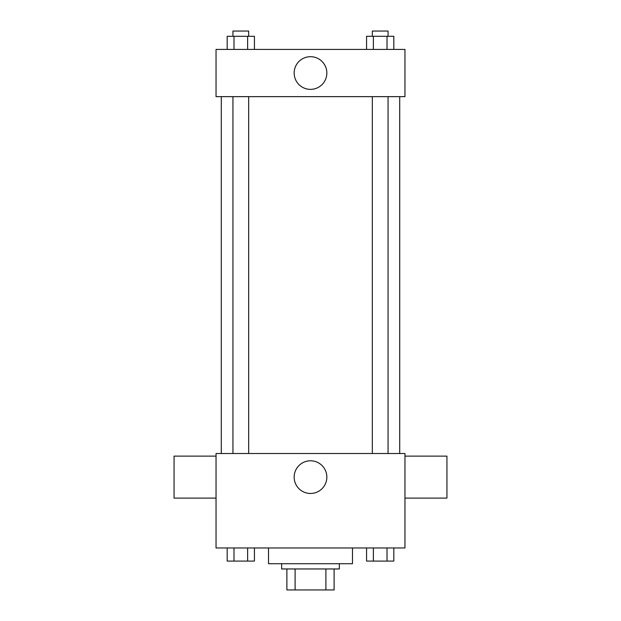 <?xml version="1.0" encoding="UTF-8"?>
<svg xmlns="http://www.w3.org/2000/svg" width="621" height="621" viewBox="0 0 621 621"><rect width="100%" height="100%" fill="white"/><g stroke="black" fill="none" stroke-linecap="round" stroke-linejoin="round"><path stroke-width="0.93" d="M325.901 568.96L325.901 589.95L286.886 589.95L286.886 568.96M325.901 589.95L334.114 589.95L334.114 568.96L334.114 589.95M339.361 563.713L339.361 568.96L281.639 568.96L281.639 563.713M295.099 568.96L295.099 589.95M268.52 547.97L268.52 563.713L352.48 563.713L352.48 547.97M404.962 547.97L216.038 547.97L216.038 453.509L404.962 453.509L404.962 547.97M326.84 477.122A16.34 16.34 0 0 1 302.334 491.273A16.34 16.34 0 0 1 302.334 462.971A16.34 16.34 0 0 1 326.84 477.122M404.962 498.112L446.941 498.112L446.941 456.132L404.962 456.132M216.038 456.132L174.059 456.132L174.059 498.112L216.038 498.112M399.714 96.651L399.714 453.509M372.321 453.509L372.321 96.651M248.679 96.651L248.679 453.509M404.962 96.651L216.038 96.651L216.038 49.416L404.962 49.416L404.962 96.651M326.84 73.03A16.34 16.34 0 0 1 302.334 87.181A16.34 16.34 0 0 1 302.334 58.879A16.34 16.34 0 0 1 326.84 73.03M393.823 49.416L393.823 36.297L366.561 36.297L366.561 49.416M387.007 36.297L387.007 49.416M373.376 36.297L373.376 49.416M372.321 36.297L372.321 31.05L388.063 31.05L388.063 36.297M254.439 49.416L254.439 36.297L227.177 36.297L227.177 49.416M247.624 36.297L247.624 49.416M233.993 36.297L233.993 49.416M232.937 36.297L232.937 31.05L248.679 31.05L248.679 36.297M393.823 547.97L393.823 561.089L366.561 561.089L366.561 547.97M387.007 547.97L387.007 561.089M373.376 547.97L373.376 561.089M388.063 561.089L372.321 561.089M254.439 547.97L254.439 561.089L227.177 561.089L227.177 547.97M247.624 547.97L247.624 561.089M233.993 547.97L233.993 561.089M248.679 561.089L232.937 561.089M221.286 96.651L221.286 453.509M388.063 453.509L388.063 96.651M232.937 96.651L232.937 453.509"/></g></svg>
